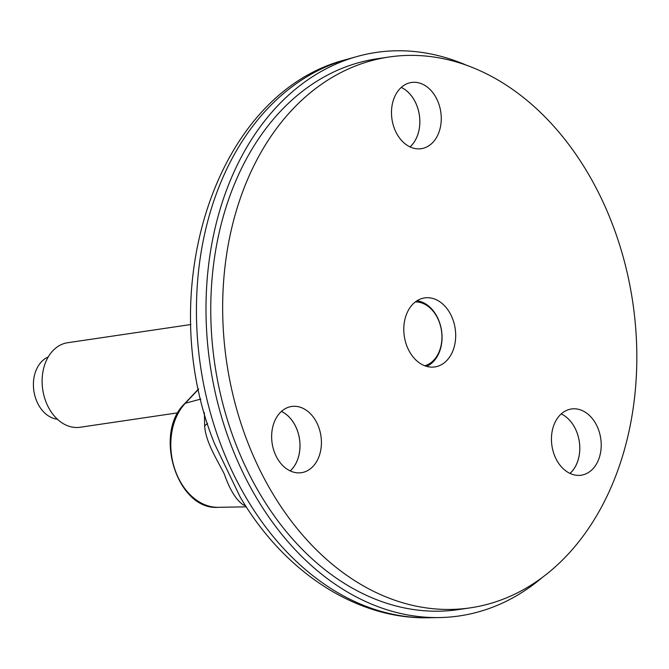 <?xml version="1.0" encoding="UTF-8"?>
<svg xmlns="http://www.w3.org/2000/svg" width="669" height="669" viewBox="0 0 669 669"><rect width="100%" height="100%" fill="white"/><g stroke="black" fill="none" stroke-linecap="round" stroke-linejoin="round"><path stroke-width="1" d="M389.049 57.007L377.157 58.763A278.396 205.258 81.6 0 0 214.791 364.179A278.396 205.258 81.6 0 0 458.541 609.584L470.432 607.828A278.396 205.258 81.6 0 0 599.934 195.507A278.396 205.258 81.6 0 0 389.049 57.007A278.396 205.258 81.6 0 0 226.691 362.414A278.396 205.258 81.6 0 0 470.432 607.828M542.325 577.447A284.81 209.982 -98.4 0 1 439.449 617.562A284.81 209.982 -98.4 0 1 210.116 364.864A284.81 209.982 -98.4 0 1 356.577 56.648A284.81 209.982 -98.4 0 1 466.653 65.303M214.657 443.982L240.221 497.1C283.932 571.594 356.033 619.527 428.754 617.755L439.449 617.562M245.657 505.898L243.432 504.961C236.241 500.228 229.86 489.917 224.291 474.012C216.781 459.11 205.567 441.799 204.647 425.793L204.396 412.723M245.189 505.162L243.432 504.961M207.557 423.435L204.647 425.793M57.409 419.229A32.037 23.624 -98.4 0 1 35.683 371.328A32.037 23.624 -98.4 0 1 48.21 356.987M177.979 412.798L80.138 427.257A42.724 31.493 -98.4 0 1 48.862 408.098A42.724 31.493 -98.4 0 1 45.149 363.493A42.724 31.493 -98.4 0 1 67.644 342.729L190.899 324.524M410.064 146.912A33.467 24.669 81.6 0 0 419.363 115.135A33.467 24.669 81.6 0 0 401.266 87.405M402.186 86.627A33.467 24.669 81.6 0 0 393.464 125.822A33.467 24.669 81.6 0 0 421.261 148.685A33.467 24.669 81.6 0 0 440.779 111.974A33.467 24.669 81.6 0 0 411.477 82.471A33.467 24.669 81.6 0 0 402.186 86.627M290.221 470.909A33.467 24.669 81.6 0 0 299.528 439.14A33.467 24.669 81.6 0 0 281.423 411.41M282.351 410.632A33.467 24.669 81.6 0 0 273.621 449.827A33.467 24.669 81.6 0 0 301.418 472.69A33.467 24.669 81.6 0 0 320.936 435.971A33.467 24.669 81.6 0 0 291.642 406.476A33.467 24.669 81.6 0 0 282.351 410.632M451.073 315.258A34.888 25.723 81.6 0 0 424.648 297.906A34.888 25.723 81.6 0 0 404.293 336.173A34.888 25.723 81.6 0 0 434.842 366.93A34.888 25.723 81.6 0 0 451.073 315.258M562.144 413.141A33.467 24.669 81.6 0 0 553.422 452.336A33.467 24.669 81.6 0 0 581.219 475.199A33.467 24.669 81.6 0 0 600.737 438.488A33.467 24.669 81.6 0 0 571.435 408.985A33.467 24.669 81.6 0 0 562.144 413.141M570.021 473.426A33.467 24.669 81.6 0 0 579.321 441.649A33.467 24.669 81.6 0 0 561.224 413.927A33.433 24.653 81.6 0 1 579.304 441.649A33.433 24.653 81.6 0 1 569.988 473.409M410.03 146.896A33.433 24.653 81.6 0 0 419.346 115.135A33.433 24.653 81.6 0 0 401.249 87.43M290.195 470.901A33.433 24.653 81.6 0 0 299.503 439.14A33.433 24.653 81.6 0 0 281.406 411.435M424.765 365.759A32.396 23.883 81.6 0 0 437.651 318.243A32.396 23.883 81.6 0 0 415.332 301.936M426.646 366.378A33.818 24.937 81.6 0 0 437.568 317.683A33.818 24.937 81.6 0 0 416.954 300.799M356.577 56.648L346.283 59.558A283.422 208.962 81.6 0 0 200.541 366.286A283.422 208.962 81.6 0 0 428.754 617.755M246.259 506.834L218.303 507.319A57.944 42.724 81.6 0 1 174.433 468.024A57.944 42.724 81.6 0 1 185.338 403.248L200.859 399.059M198.593 388.898L184.703 403.616A3.562 2.082 -136.7 0 1 185.338 403.248L198.643 389.149M346.283 59.558C214.841 92.615 152.415 291.709 214.866 444.534M218.303 507.319C177.327 510.681 152.975 433.512 184.703 403.616"/></g></svg>
